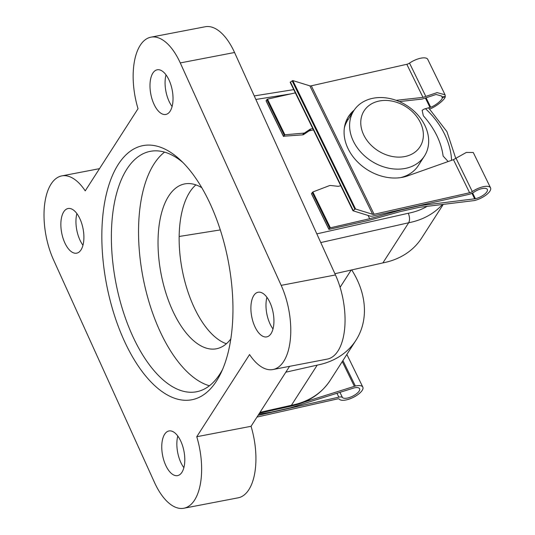 <?xml version="1.0" encoding="UTF-8"?>
<svg xmlns="http://www.w3.org/2000/svg" width="535" height="535" viewBox="0 0 535 535"><rect width="100%" height="100%" fill="white"/><g stroke="black" fill="none" stroke-linecap="round" stroke-linejoin="round"><path stroke-width="0.8" d="M124 340.247A129.41 61.946 79.1 0 1 108.645 185.799A129.41 61.946 79.1 0 1 180.121 159.804A129.41 61.946 79.1 0 1 210.79 205.172A129.41 61.946 79.1 0 1 221.008 372.882A129.41 61.946 79.1 0 1 124 340.247M182.816 162.413A122.415 58.603 -100.9 0 0 150.355 151.331A122.415 58.603 -100.9 0 0 132.379 335.438A122.415 58.603 -100.9 0 0 196.499 391.774A122.415 58.603 -100.9 0 0 222.553 369.464M164.579 152.114A122.415 58.603 -100.9 0 0 159.524 330.229A122.415 58.603 -100.9 0 0 209.419 385.782M230.806 338.936A83.941 40.185 79.1 0 1 216.387 348.78A83.941 40.185 79.1 0 1 172.424 310.146A83.941 40.185 79.1 0 1 184.749 183.906A83.941 40.185 79.1 0 1 201.789 187.718M195.877 184.883A83.941 40.185 -100.9 0 0 193.536 306.1A83.941 40.185 -100.9 0 0 226.365 343.751M177.787 436.018A22.737 10.881 -100.9 0 0 180.736 462.26A22.737 10.881 -100.9 0 0 183.859 467.67M165.656 465.156A22.737 10.881 79.1 0 1 169 430.963A22.737 10.881 79.1 0 1 180.904 441.428A22.737 10.881 79.1 0 1 177.566 475.615A22.737 10.881 79.1 0 1 165.656 465.156M76.879 213.579A22.737 10.881 -100.9 0 0 79.835 239.82A22.737 10.881 -100.9 0 0 82.952 245.224M64.755 242.709A22.737 10.881 79.1 0 1 68.092 208.523A22.737 10.881 79.1 0 1 80.003 218.982A22.737 10.881 79.1 0 1 76.659 253.175A22.737 10.881 79.1 0 1 64.755 242.709M266.918 297.299A22.737 10.881 -100.9 0 0 269.867 323.541A22.737 10.881 -100.9 0 0 272.99 328.945M254.787 326.437A22.737 10.881 79.1 0 1 258.131 292.244A22.737 10.881 79.1 0 1 270.035 302.703A22.737 10.881 79.1 0 1 266.697 336.896A22.737 10.881 79.1 0 1 254.787 326.437M166.011 74.853A22.737 10.881 -100.9 0 0 168.966 101.095A22.737 10.881 -100.9 0 0 172.083 106.505M153.886 103.991A22.737 10.881 79.1 0 1 157.223 69.797A22.737 10.881 79.1 0 1 169.134 80.263A22.737 10.881 79.1 0 1 165.79 114.457A22.737 10.881 79.1 0 1 153.886 103.991M351.702 269.934A83.941 65.838 -147.3 0 1 357.728 280.989A83.941 65.838 -147.3 0 1 355.969 340.253A83.941 65.838 -147.3 0 1 317.215 365.124L291.414 405.283A83.941 65.838 32.7 0 0 330.169 380.412C321.033 394.141 307.665 402.768 290.064 406.299L291.414 405.283L260.01 412.358M183.826 508.25A55.961 26.79 79.1 0 0 196.76 436.72L249.557 354.558A55.961 26.79 79.1 0 0 272.957 369.531A55.961 26.79 79.1 0 0 281.176 285.362L180.275 62.923A55.961 26.79 -100.9 0 0 150.964 37.169A55.961 26.79 -100.9 0 0 138.03 108.699L85.232 190.861A55.961 26.79 -100.9 0 0 61.833 175.888A55.961 26.79 -100.9 0 0 53.614 260.05L154.515 482.496A55.961 26.79 79.1 0 0 183.826 508.25L238.115 497.831A55.961 26.79 79.1 0 0 251.049 426.301L289.575 366.341M179.178 236.477L220.3 229.923M317.215 365.124L285.81 372.199M443.241 204.423L421.647 238.042A83.941 65.838 -147.3 0 1 382.886 262.906L408.686 222.754C409.95 220.193 409.817 217.029 408.285 213.264A76.946 60.355 32.7 0 0 427.097 206.37M382.886 262.906L334.903 273.719M281.176 285.362L335.458 274.95L234.557 52.504A55.961 26.79 -100.9 0 0 205.246 26.75L150.964 37.169M335.458 274.95A55.961 26.79 79.1 0 1 327.246 359.112L272.957 369.531M196.76 436.72L251.049 426.301M256.981 417.073L337.451 398.936A3.31 1.257 -26.1 0 1 339.257 399.123A13.248 5.022 153.9 0 0 353.635 397.211A13.248 5.022 153.9 0 0 362.83 387.126A13.248 5.022 153.9 0 0 355.374 386.029L303.265 402.394M258.853 414.15L271.894 411.983L290.659 407.757L354.17 387.902A9.657 3.665 -26.1 0 1 359.607 388.704A9.657 3.665 -26.1 0 1 352.96 396.027A9.657 3.665 -26.1 0 1 342.447 397.485A6.621 2.514 153.9 0 0 338.856 397.144L258.091 415.341M292.605 405.764L291.736 405.958M354.337 386.263L342.273 361.573M291.769 406.025L272.957 410.151M273.004 410.258L271.098 410.572M353.02 111.909A44.151 34.635 32.7 0 0 347.991 117.372M354.15 110.163A44.151 34.635 32.7 0 0 348.526 116.496A44.151 34.635 32.7 0 0 348.145 148.817A44.151 34.635 32.7 0 0 408.847 175.46L453.439 159.671L466.313 152.442L473.261 152.488L490.555 187.852A13.248 5.022 -26.1 0 1 486.348 194.8A13.248 5.022 -26.1 0 1 474.211 200.585L419.126 207.333L400.361 211.559L368.568 220.447L329.165 229.328L329.62 227.99L369.678 218.721L401.471 209.834L420.236 205.6L475.414 198.712A9.657 3.665 153.9 0 0 484.262 194.499A9.657 3.665 153.9 0 0 487.332 189.43A9.657 3.665 153.9 0 0 474.124 192.065A6.621 2.514 -26.1 0 1 468.8 194.412L372.995 216A6.621 2.514 -26.1 0 1 370.106 216.087L353.033 210.79L354.892 209.232L355.588 209.024L372.661 214.314A3.31 1.257 153.9 0 0 374.105 214.274L469.616 192.754A3.31 1.257 153.9 0 0 472.311 191.557A13.248 5.022 -26.1 0 1 490.555 187.852M429.478 109.08C435.216 107.341 445.18 99.49 445.267 96.628L445.046 94.762L437.068 92.622L422.991 97.377L396.121 100.326M352.966 210.65L290.164 82.276L292.792 80.564L309.865 85.854A3.31 1.257 153.9 0 0 311.303 85.814L406.821 64.294A3.31 1.257 153.9 0 0 409.516 63.097A13.248 5.022 -26.1 0 1 427.759 59.392L445.046 94.762M399.311 101.583L422.189 99.069L436.045 94.474L441.683 96.053L442.271 97.744C442.786 99.617 435.069 105.917 430.682 107.207L424.349 109.013L422.148 110.304L423.332 115.761C434.634 128.594 441.228 142.022 443.127 156.039L448.143 161.543M445.267 96.628L442.271 97.744M425.499 98.266L429.993 107.461M405.724 175.928L405.985 176.45M471.95 193.296L474.679 198.88M346.078 121.291L347.222 120.97M266.183 100.888L283.463 136.238L302.683 134.853A2.762 2.167 32.7 0 0 303.713 134.506L308.842 131.062A2.762 2.167 -147.3 0 1 309.544 130.767L313.436 129.885M328.878 229.147L311.497 193.59L312.861 191.978L329.426 185.625A2.762 2.167 -147.3 0 1 330.603 185.484L337.772 186.287A2.762 2.167 32.7 0 0 338.635 186.24L340.755 185.772M312.788 128.554L310.654 129.035A2.762 2.167 32.7 0 0 309.952 129.336L304.823 132.78A2.762 2.167 -147.3 0 1 303.793 133.128L284.887 134.76L283.463 136.238L283.777 136.485M266.082 100.687L267.48 99.142L295.34 92.863M368.087 215.465L369.678 218.721M348.305 119.251L346.767 119.68M445.227 96.541L441.87 96.915M360.777 121.833A33.23 26.061 32.7 0 0 391.192 156.26A33.23 26.061 32.7 0 0 423.359 135.723A33.23 26.061 32.7 0 0 392.944 101.302A33.23 26.061 32.7 0 0 360.777 121.833M428.662 142.116A41.971 32.923 -147.3 0 1 424.449 156.033A41.971 32.923 -147.3 0 1 379.455 165.315A41.971 32.923 -147.3 0 1 349.609 124.568A41.971 32.923 -147.3 0 1 353.829 110.651A41.971 32.923 -147.3 0 1 398.822 101.369A41.971 32.923 -147.3 0 1 428.662 142.116M424.449 156.033L418.35 165.522A41.971 32.923 -147.3 0 1 400.461 177.64M344.359 127.965A41.971 32.923 -147.3 0 1 347.73 120.148L353.829 110.651M345.108 124.22A41.971 32.923 -147.3 0 1 346.479 122.308M442.371 204.53A83.941 65.838 -147.3 0 1 408.686 222.754L320.773 242.562M180.275 62.923L234.557 52.504M316.827 233.875L408.285 213.264M451.593 160.326A76.946 60.355 32.7 0 0 425.479 108.699M290.592 93.933L255.857 99.463M355.374 386.029L342.922 360.563M342.447 397.485L339.919 392.309M338.856 397.144L336.95 393.238M406.821 64.294L422.991 97.377M311.303 85.814L374.105 214.274M453.439 159.671L469.616 192.754M456.014 158.22L472.311 191.557M409.516 63.097L425.806 96.427M472.606 192.968L475.414 198.712M426.181 97.999L430.682 107.207M312.239 192.439L329.62 227.99M266.825 99.53L284.205 135.087M312.861 191.978L330.276 227.596M267.48 99.142L284.887 134.76M309.865 85.854L372.661 214.314M290.391 81.955L353.187 210.415M292.097 80.772L354.892 209.232M292.792 80.564L355.588 209.024M302.683 134.853L303.793 133.128M303.713 134.506L304.823 132.78M308.842 131.062L309.952 129.336M309.544 130.767L310.654 129.035M355.969 340.253L330.169 380.412M61.833 175.888L99.503 168.659M254.252 95.919L293.755 89.619M428.562 107.856L446.939 131.643L455.766 158.407M259.468 413.194L290.117 406.286M362.83 387.126L346.854 354.444M311.47 193.717L328.851 229.281M266.055 100.821L283.443 136.385M290.164 82.276L352.96 210.736M351.187 270.055L340.093 287.315"/></g></svg>
